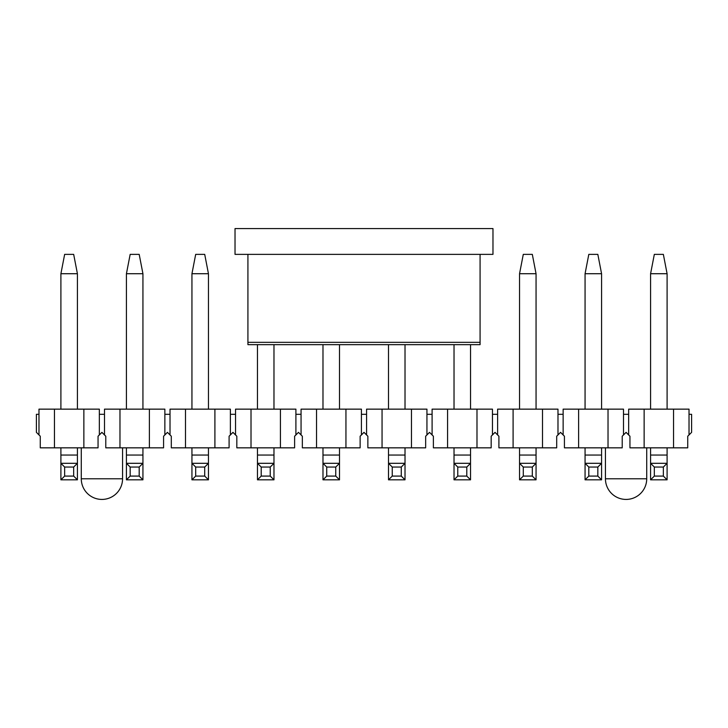 <?xml version="1.0" encoding="UTF-8"?>
<svg xmlns="http://www.w3.org/2000/svg" width="728" height="728" viewBox="0 0 728 728"><rect width="100%" height="100%" fill="white"/><g stroke="black" fill="none" stroke-linecap="round" stroke-linejoin="round"><path stroke-width="1.09" d="M235.026 254.372L235.026 228.574L492.974 228.574L492.974 254.372L235.026 254.372M247.92 342.333L480.08 342.333L480.08 344.653L247.92 344.653L257.466 344.653L247.92 344.653L247.92 254.372M480.08 342.333L480.08 254.372M273.974 344.653L322.986 344.653L273.974 344.653L273.974 409.145M339.494 344.653L388.506 344.653L339.494 344.653L339.494 409.145M405.014 344.653L454.026 344.653L405.014 344.653L405.014 409.145M470.534 344.653L480.08 344.653L470.534 344.653L470.534 409.145M654.326 254.372L663.354 254.372L667.094 273.719L650.586 273.719L654.326 254.372M650.586 455.055L667.094 455.055L667.094 479.825L650.586 479.825L650.586 447.838M650.586 409.145L650.586 273.719M667.094 455.055L667.094 447.838M667.094 409.145L667.094 273.719M667.094 479.825L663.354 476.085L654.326 476.085L650.586 479.825M663.354 476.085L663.354 467.048L654.326 467.048L654.326 476.085M663.354 467.048L667.094 463.308L650.586 463.308L654.326 467.048M588.806 254.372L597.834 254.372L601.574 273.719L585.066 273.719L588.806 254.372M585.066 455.055L601.574 455.055L601.574 479.825L585.066 479.825L585.066 447.838M585.066 409.145L585.066 273.719M601.574 455.055L601.574 447.838M601.574 409.145L601.574 273.719M601.574 479.825L597.834 476.085L588.806 476.085L585.066 479.825M597.834 476.085L597.834 467.048L588.806 467.048L588.806 476.085M597.834 467.048L601.574 463.308L585.066 463.308L588.806 467.048M523.286 254.372L532.314 254.372L536.054 273.719L519.546 273.719L523.286 254.372M519.546 455.055L536.054 455.055L536.054 479.825L519.546 479.825L519.546 447.838M519.546 409.145L519.546 273.719M536.054 455.055L536.054 447.838M536.054 409.145L536.054 273.719M536.054 479.825L532.314 476.085L523.286 476.085L519.546 479.825M532.314 476.085L532.314 467.048L523.286 467.048L523.286 476.085M532.314 467.048L536.054 463.308L519.546 463.308L523.286 467.048M454.026 455.055L470.534 455.055L470.534 479.825L454.026 479.825L454.026 447.838M454.026 409.145L454.026 344.653M470.534 455.055L470.534 447.838M470.534 479.825L466.794 476.085L457.766 476.085L454.026 479.825M466.794 476.085L466.794 467.048L457.766 467.048L457.766 476.085M466.794 467.048L470.534 463.308L454.026 463.308L457.766 467.048M388.506 455.055L405.014 455.055L405.014 479.825L388.506 479.825L388.506 447.838M388.506 409.145L388.506 344.653M405.014 455.055L405.014 447.838M405.014 479.825L401.274 476.085L392.246 476.085L388.506 479.825M401.274 476.085L401.274 467.048L392.246 467.048L392.246 476.085M401.274 467.048L405.014 463.308L388.506 463.308L392.246 467.048M322.986 455.055L339.494 455.055L339.494 479.825L322.986 479.825L322.986 447.838M322.986 409.145L322.986 344.653M339.494 455.055L339.494 447.838M339.494 479.825L335.754 476.085L326.726 476.085L322.986 479.825M335.754 476.085L335.754 467.048L326.726 467.048L326.726 476.085M335.754 467.048L339.494 463.308L322.986 463.308L326.726 467.048M257.466 455.055L273.974 455.055L273.974 479.825L257.466 479.825L257.466 447.838M257.466 409.145L257.466 344.653M273.974 455.055L273.974 447.838M273.974 479.825L270.234 476.085L261.206 476.085L257.466 479.825M270.234 476.085L270.234 467.048L261.206 467.048L261.206 476.085M270.234 467.048L273.974 463.308L257.466 463.308L261.206 467.048M195.686 254.372L204.714 254.372L208.454 273.719L191.946 273.719L195.686 254.372M191.946 455.055L208.454 455.055L208.454 479.825L191.946 479.825L191.946 447.838M191.946 409.145L191.946 273.719M208.454 455.055L208.454 447.838M208.454 409.145L208.454 273.719M208.454 479.825L204.714 476.085L195.686 476.085L191.946 479.825M204.714 476.085L204.714 467.048L195.686 467.048L195.686 476.085M204.714 467.048L208.454 463.308L191.946 463.308L195.686 467.048M130.166 254.372L139.194 254.372L142.934 273.719L126.426 273.719L130.166 254.372M126.426 455.055L142.934 455.055L142.934 479.825L126.426 479.825L126.426 447.838M126.426 409.145L126.426 273.719M142.934 455.055L142.934 447.838M142.934 409.145L142.934 273.719M142.934 479.825L139.194 476.085L130.166 476.085L126.426 479.825M139.194 476.085L139.194 467.048L130.166 467.048L130.166 476.085M139.194 467.048L142.934 463.308L126.426 463.308L130.166 467.048M64.646 254.372L73.674 254.372L77.414 273.719L60.906 273.719L64.646 254.372M60.906 455.055L77.414 455.055L77.414 479.825L60.906 479.825L60.906 447.838M60.906 409.145L60.906 273.719M77.414 455.055L77.414 447.838M77.414 409.145L77.414 273.719M77.414 479.825L73.674 476.085L64.646 476.085L60.906 479.825M73.674 476.085L73.674 467.048L64.646 467.048L64.646 476.085M73.674 467.048L77.414 463.308L60.906 463.308L64.646 467.048M38.975 414.305L38.975 409.145L99.345 409.145L99.345 434.935L98.053 436.227L98.053 447.838L40.267 447.838L40.267 436.227L38.975 434.935L38.975 414.305L36.4 414.305L36.4 432.359L38.975 434.935M81.281 447.838L81.281 478.787L122.559 478.787L122.559 447.838M54.454 447.838L54.454 409.145M673.546 447.838L687.733 447.838L687.733 436.227L689.025 434.935L689.025 409.145L673.546 409.145L673.546 447.838L644.134 447.838L644.134 409.145L628.655 409.145L628.655 414.305L623.505 414.305L623.505 409.145L608.026 409.145L608.026 447.838L578.614 447.838L578.614 409.145L563.135 409.145L563.135 414.305L557.985 414.305L557.985 409.145L542.506 409.145L542.506 447.838L513.094 447.838L513.094 409.145L497.615 409.145L497.615 414.305L492.465 414.305L492.465 409.145L476.986 409.145L476.986 447.838L447.574 447.838L447.574 409.145L432.095 409.145L432.095 414.305L426.945 414.305L426.945 409.145L411.466 409.145L411.466 447.838L382.054 447.838L382.054 409.145L366.575 409.145L366.575 414.305L361.425 414.305L361.425 409.145L345.946 409.145L345.946 447.838L316.534 447.838L316.534 409.145L301.055 409.145L301.055 414.305L295.905 414.305L295.905 409.145L280.426 409.145L280.426 447.838L251.014 447.838L251.014 409.145L235.535 409.145L235.535 414.305L230.385 414.305L230.385 409.145L214.906 409.145L214.906 447.838L185.494 447.838L185.494 409.145L170.015 409.145L170.015 414.305L164.865 414.305L164.865 409.145L149.386 409.145L149.386 447.838L105.788 447.838L105.788 436.227L101.92 432.359L99.345 434.935M83.866 409.145L83.866 447.838M104.495 434.935L104.495 414.305L99.345 414.305M689.025 434.935L691.6 432.359L691.6 414.305L689.025 414.305M644.134 447.838L629.947 447.838L629.947 436.227L628.655 434.935L628.655 414.305M644.134 409.145L673.546 409.145M623.505 414.305L623.505 434.935L626.08 432.359L628.655 434.935M608.026 447.838L622.212 447.838L622.212 436.227L623.505 434.935M578.614 447.838L564.428 447.838L564.428 436.227L563.135 434.935L563.135 414.305M578.614 409.145L608.026 409.145M557.985 414.305L557.985 434.935L560.56 432.359L563.135 434.935M542.506 447.838L556.692 447.838L556.692 436.227L557.985 434.935M513.094 447.838L498.908 447.838L498.908 436.227L497.615 434.935L497.615 414.305M513.094 409.145L542.506 409.145M492.465 414.305L492.465 434.935L495.04 432.359L497.615 434.935M476.986 447.838L491.173 447.838L491.173 436.227L492.465 434.935M447.574 447.838L433.387 447.838L433.387 436.227L432.095 434.935L432.095 414.305M447.574 409.145L476.986 409.145M426.945 414.305L426.945 434.935L429.52 432.359L432.095 434.935M411.466 447.838L425.653 447.838L425.653 436.227L426.945 434.935M382.054 447.838L367.868 447.838L367.868 436.227L366.575 434.935L366.575 414.305M382.054 409.145L411.466 409.145M361.425 414.305L361.425 434.935L364 432.359L366.575 434.935M345.946 447.838L360.132 447.838L360.132 436.227L361.425 434.935M316.534 447.838L302.348 447.838L302.348 436.227L301.055 434.935L301.055 414.305M316.534 409.145L345.946 409.145M295.905 414.305L295.905 434.935L298.48 432.359L301.055 434.935M280.426 447.838L294.613 447.838L294.613 436.227L295.905 434.935M251.014 447.838L236.828 447.838L236.828 436.227L235.535 434.935L235.535 414.305M251.014 409.145L280.426 409.145M230.385 414.305L230.385 434.935L232.96 432.359L235.535 434.935M214.906 447.838L229.093 447.838L229.093 436.227L230.385 434.935M185.494 447.838L171.308 447.838L171.308 436.227L170.015 434.935L170.015 414.305M185.494 409.145L214.906 409.145M164.865 414.305L164.865 434.935L167.44 432.359L170.015 434.935M149.386 447.838L163.573 447.838L163.573 436.227L164.865 434.935M104.495 414.305L104.495 409.145L149.386 409.145M119.974 447.838L119.974 409.145M122.559 478.787A20.639 20.639 0 0 1 101.92 499.426A20.639 20.639 0 0 1 81.281 478.787M605.441 447.838L605.441 478.787L646.719 478.787L646.719 447.838M646.719 478.787A20.639 20.639 0 0 1 626.08 499.426A20.639 20.639 0 0 1 605.441 478.787"/></g></svg>
